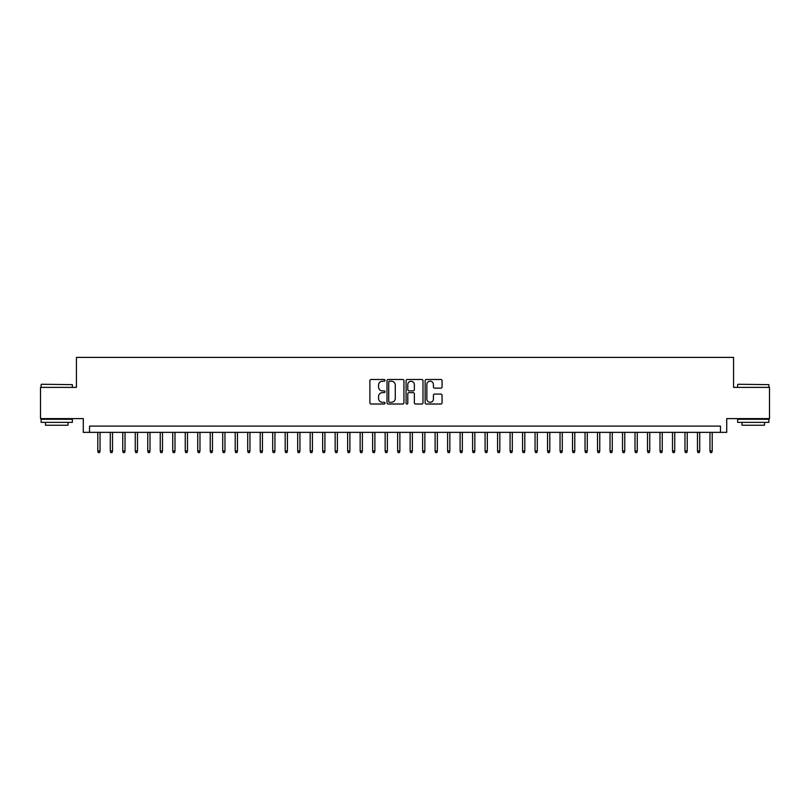 <?xml version="1.0" encoding="UTF-8"?>
<svg xmlns="http://www.w3.org/2000/svg" width="810" height="810" viewBox="0 0 810 810"><rect width="100%" height="100%" fill="white"/><g stroke="black" fill="none" stroke-linecap="round" stroke-linejoin="round"><path stroke-width="1.21" d="M385.013 380.356A0.861 0.861 0 0 0 384.153 379.495L371.122 379.495A1.225 1.225 0 0 0 369.897 380.72L369.897 402.793A1.225 1.225 0 0 0 371.122 404.018L384.153 404.018A0.861 0.861 0 0 0 385.013 403.157A0.861 0.861 0 0 0 384.153 402.307L382.462 402.307A3.928 3.928 0 0 1 378.543 398.378L378.543 396.535A3.928 3.928 0 0 1 382.462 392.617L384.153 392.617A0.861 0.861 0 0 0 385.013 391.757A0.861 0.861 0 0 0 384.153 390.896L382.462 390.896A3.928 3.928 0 0 1 378.543 386.977L378.543 385.135A3.928 3.928 0 0 1 382.462 381.206L384.153 381.206A0.861 0.861 0 0 0 385.013 380.356M440.842 388.142A1.225 1.225 0 0 0 442.068 386.917L442.068 380.72A1.225 1.225 0 0 0 440.842 379.495L426.364 379.495A1.225 1.225 0 0 0 425.139 380.72L425.139 402.793A1.225 1.225 0 0 0 426.364 404.018L440.842 404.018A1.225 1.225 0 0 0 442.068 402.793L442.068 395.31A1.225 1.225 0 0 0 440.842 394.085L434.646 394.085A1.225 1.225 0 0 0 433.421 395.31L433.421 399.026A3.28 3.28 0 0 1 430.14 402.307A3.28 3.28 0 0 1 426.86 399.026L426.86 384.487A3.28 3.28 0 0 1 430.14 381.206A3.28 3.28 0 0 1 433.421 384.487L433.421 386.917A1.225 1.225 0 0 0 434.646 388.142L440.842 388.142M720.465 432.358L726.712 432.358L726.712 418.618L769.5 418.618L769.5 387.382L733.576 387.382L733.576 357.402L76.424 357.402L76.424 387.382L40.5 387.382L40.5 418.618L83.288 418.618L83.288 432.358L720.465 432.358L720.465 426.111L89.535 426.111L89.535 432.358M403.927 380.72A1.225 1.225 0 0 0 402.702 379.495L388.233 379.495A1.225 1.225 0 0 0 387.008 380.72L387.008 402.793A1.225 1.225 0 0 0 388.233 404.018L402.702 404.018A1.225 1.225 0 0 0 403.927 402.793L403.927 380.72M407.298 379.495L421.767 379.495A1.225 1.225 0 0 1 422.992 380.72L422.992 402.793A1.225 1.225 0 0 1 421.767 404.018L415.581 404.018A1.225 1.225 0 0 1 414.356 402.793L414.356 393.842A1.225 1.225 0 0 0 413.12 392.617L409.02 392.617A1.225 1.225 0 0 0 407.794 393.842L407.794 403.157A0.861 0.861 0 0 1 406.934 404.018A0.861 0.861 0 0 1 406.073 403.157L406.073 380.72A1.225 1.225 0 0 1 407.298 379.495M389.58 381.206A0.861 0.861 0 0 0 388.719 382.067L388.719 401.446A0.861 0.861 0 0 0 389.58 402.307L391.362 402.307A3.928 3.928 0 0 0 395.28 398.378L395.28 385.135A3.928 3.928 0 0 0 391.362 381.206L389.58 381.206M414.356 384.548A3.28 3.28 0 0 0 411.075 381.267A3.28 3.28 0 0 0 407.794 384.548L407.794 389.671A1.225 1.225 0 0 0 409.02 390.896L413.12 390.896A1.225 1.225 0 0 0 414.356 389.671L414.356 384.548M100.035 450.978L99.529 452.598L98.283 452.598L97.787 450.978L100.035 450.978L100.035 432.358M97.787 450.978L97.787 432.358M41.502 384.264L72.363 384.639L41.502 384.264M56.74 422.364L41.128 422.364L41.128 419.246L72.363 419.246L72.363 422.364L56.74 422.364M67.989 422.364L67.989 425.24L45.502 425.24L45.502 422.364M738.011 384.264L768.872 384.639L738.011 384.264M753.26 422.364L737.637 422.364L737.637 419.246L768.872 419.246L768.872 422.364L753.26 422.364M764.498 422.364L764.498 425.24L742.011 425.24L742.011 422.364M112.529 450.978L112.023 452.598L110.778 452.598L110.281 450.978L112.529 450.978L112.529 432.358M110.281 450.978L110.281 432.358M125.023 450.978L124.517 452.598L123.272 452.598L122.766 450.978L125.023 450.978L125.023 432.358M122.766 450.978L122.766 432.358M137.508 450.978L137.011 452.598L135.766 452.598L135.26 450.978L137.508 450.978L137.508 432.358M135.26 450.978L135.26 432.358M150.002 450.978L149.506 452.598L148.26 452.598L147.754 450.978L150.002 450.978L150.002 432.358M147.754 450.978L147.754 432.358M162.496 450.978L162 452.598L160.755 452.598L160.248 450.978L162.496 450.978L162.496 432.358M160.248 450.978L160.248 432.358M174.99 450.978L174.494 452.598L173.249 452.598L172.743 450.978L174.99 450.978L174.99 432.358M172.743 450.978L172.743 432.358M187.485 450.978L186.988 452.598L185.733 452.598L185.237 450.978L187.485 450.978L187.485 432.358M185.237 450.978L185.237 432.358M199.979 450.978L199.483 452.598L198.227 452.598L197.731 450.978L199.979 450.978L199.979 432.358M197.731 450.978L197.731 432.358M212.473 450.978L211.977 452.598L210.721 452.598L210.225 450.978L212.473 450.978L212.473 432.358M210.225 450.978L210.225 432.358M224.967 450.978L224.471 452.598L223.216 452.598L222.72 450.978L224.967 450.978L224.967 432.358M222.72 450.978L222.72 432.358M237.462 450.978L236.965 452.598L235.71 452.598L235.214 450.978L237.462 450.978L237.462 432.358M235.214 450.978L235.214 432.358M249.956 450.978L249.46 452.598L248.204 452.598L247.708 450.978L249.956 450.978L249.956 432.358M247.708 450.978L247.708 432.358M262.45 450.978L261.944 452.598L260.699 452.598L260.202 450.978L262.45 450.978L262.45 432.358M260.202 450.978L260.202 432.358M274.944 450.978L274.438 452.598L273.193 452.598L272.697 450.978L274.944 450.978L274.944 432.358M272.697 450.978L272.697 432.358M287.439 450.978L286.932 452.598L285.687 452.598L285.191 450.978L287.439 450.978L287.439 432.358M285.191 450.978L285.191 432.358M299.933 450.978L299.427 452.598L298.181 452.598L297.685 450.978L299.933 450.978L299.933 432.358M297.685 450.978L297.685 432.358M312.427 450.978L311.921 452.598L310.675 452.598L310.169 450.978L312.427 450.978L312.427 432.358M310.169 450.978L310.169 432.358M324.911 450.978L324.415 452.598L323.17 452.598L322.663 450.978L324.911 450.978L324.911 432.358M322.663 450.978L322.663 432.358M337.406 450.978L336.909 452.598L335.664 452.598L335.158 450.978L337.406 450.978L337.406 432.358M335.158 450.978L335.158 432.358M349.9 450.978L349.404 452.598L348.158 452.598L347.652 450.978L349.9 450.978L349.9 432.358M347.652 450.978L347.652 432.358M362.394 450.978L361.898 452.598L360.652 452.598L360.146 450.978L362.394 450.978L362.394 432.358M360.146 450.978L360.146 432.358M374.888 450.978L374.392 452.598L373.137 452.598L372.641 450.978L374.888 450.978L374.888 432.358M372.641 450.978L372.641 432.358M387.382 450.978L386.886 452.598L385.631 452.598L385.135 450.978L387.382 450.978L387.382 432.358M385.135 450.978L385.135 432.358M399.877 450.978L399.381 452.598L398.125 452.598L397.629 450.978L399.877 450.978L399.877 432.358M397.629 450.978L397.629 432.358M412.371 450.978L411.875 452.598L410.619 452.598L410.123 450.978L412.371 450.978L412.371 432.358M410.123 450.978L410.123 432.358M424.865 450.978L424.369 452.598L423.114 452.598L422.617 450.978L424.865 450.978L424.865 432.358M422.617 450.978L422.617 432.358M437.359 450.978L436.863 452.598L435.608 452.598L435.112 450.978L437.359 450.978L437.359 432.358M435.112 450.978L435.112 432.358M449.854 450.978L449.347 452.598L448.102 452.598L447.606 450.978L449.854 450.978L449.854 432.358M447.606 450.978L447.606 432.358M462.348 450.978L461.842 452.598L460.596 452.598L460.1 450.978L462.348 450.978L462.348 432.358M460.1 450.978L460.1 432.358M474.842 450.978L474.336 452.598L473.091 452.598L472.594 450.978L474.842 450.978L474.842 432.358M472.594 450.978L472.594 432.358M487.336 450.978L486.83 452.598L485.585 452.598L485.089 450.978L487.336 450.978L487.336 432.358M485.089 450.978L485.089 432.358M499.831 450.978L499.325 452.598L498.079 452.598L497.573 450.978L499.831 450.978L499.831 432.358M497.573 450.978L497.573 432.358M512.315 450.978L511.819 452.598L510.573 452.598L510.067 450.978L512.315 450.978L512.315 432.358M510.067 450.978L510.067 432.358M524.809 450.978L524.313 452.598L523.068 452.598L522.561 450.978L524.809 450.978L524.809 432.358M522.561 450.978L522.561 432.358M537.303 450.978L536.807 452.598L535.562 452.598L535.056 450.978L537.303 450.978L537.303 432.358M535.056 450.978L535.056 432.358M549.798 450.978L549.301 452.598L548.056 452.598L547.55 450.978L549.798 450.978L549.798 432.358M547.55 450.978L547.55 432.358M562.292 450.978L561.796 452.598L560.54 452.598L560.044 450.978L562.292 450.978L562.292 432.358M560.044 450.978L560.044 432.358M574.786 450.978L574.29 452.598L573.034 452.598L572.538 450.978L574.786 450.978L574.786 432.358M572.538 450.978L572.538 432.358M587.28 450.978L586.784 452.598L585.529 452.598L585.033 450.978L587.28 450.978L587.28 432.358M585.033 450.978L585.033 432.358M599.775 450.978L599.279 452.598L598.023 452.598L597.527 450.978L599.775 450.978L599.775 432.358M597.527 450.978L597.527 432.358M612.269 450.978L611.773 452.598L610.517 452.598L610.021 450.978L612.269 450.978L612.269 432.358M610.021 450.978L610.021 432.358M624.763 450.978L624.267 452.598L623.012 452.598L622.515 450.978L624.763 450.978L624.763 432.358M622.515 450.978L622.515 432.358M637.257 450.978L636.751 452.598L635.506 452.598L635.01 450.978L637.257 450.978L637.257 432.358M635.01 450.978L635.01 432.358M649.752 450.978L649.245 452.598L648 452.598L647.504 450.978L649.752 450.978L649.752 432.358M647.504 450.978L647.504 432.358M662.246 450.978L661.74 452.598L660.494 452.598L659.998 450.978L662.246 450.978L662.246 432.358M659.998 450.978L659.998 432.358M674.74 450.978L674.234 452.598L672.988 452.598L672.492 450.978L674.74 450.978L674.74 432.358M672.492 450.978L672.492 432.358M687.234 450.978L686.728 452.598L685.483 452.598L684.976 450.978L687.234 450.978L687.234 432.358M684.976 450.978L684.976 432.358M699.719 450.978L699.222 452.598L697.977 452.598L697.471 450.978L699.719 450.978L699.719 432.358M697.471 450.978L697.471 432.358M712.213 450.978L711.717 452.598L710.471 452.598L709.965 450.978L712.213 450.978L712.213 432.358M709.965 450.978L709.965 432.358M41.128 387.382L41.128 384.639M48.246 419.246L48.246 418.618M65.235 419.246L65.235 418.618M72.363 387.382L72.363 384.639M737.637 387.382L737.637 384.639M744.765 419.246L744.765 418.618M761.754 419.246L761.754 418.618M768.872 387.382L768.872 384.639"/></g></svg>
